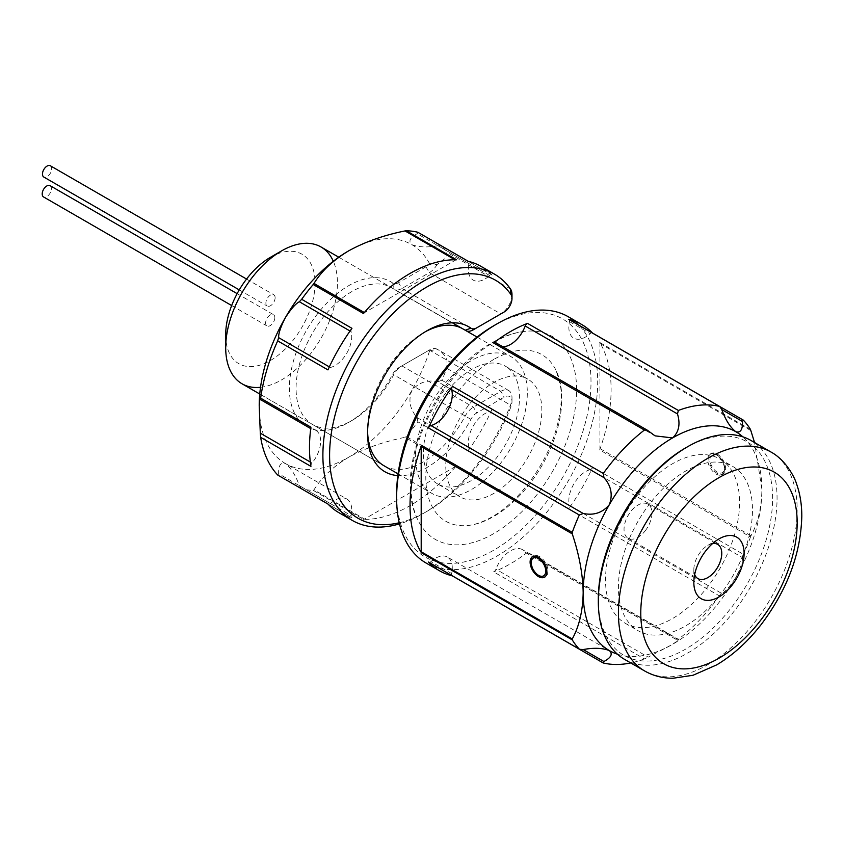 <?xml version="1.0" encoding="UTF-8"?>
<svg xmlns="http://www.w3.org/2000/svg" width="844" height="844" viewBox="0 0 844 844"><rect width="100%" height="100%" fill="white"/><g stroke="black" fill="none" stroke-linecap="round" stroke-linejoin="round"><path stroke-width="0.63" stroke-dasharray="4.22 3.17" d="M384.168 465.846A78.988 45.608 120 0 0 465.065 416.271A15.793 9.126 -60 0 1 473.389 407.156L500.819 391.321A15.793 9.126 -60 0 1 508.721 390.54A15.793 9.126 -60 0 1 511.991 397.767A15.793 9.126 -60 0 1 510.493 405.078A142.182 82.09 -60 0 1 423.424 513.395A142.182 82.09 -60 0 1 399.507 523.881M399.244 522.763A137.445 79.357 120 0 0 426.779 511.464A137.445 79.357 120 0 0 510.947 406.755A11.056 6.383 120 0 0 511.991 401.638A11.056 6.383 120 0 0 504.174 397.123L476.733 412.969A11.056 6.383 120 0 0 470.91 419.341A83.735 48.34 -60 0 1 397.841 475.594M425.081 331.882A78.988 45.608 120 0 0 423.424 332.81A78.988 45.608 120 0 0 367.573 429.554L367.573 433.426M367.573 429.554A78.988 45.608 120 0 0 367.594 431.442M511.991 401.638L511.991 397.767M510.493 288.986L446.824 252.229L446.982 257.04L437.097 264.531L429.585 263.739A11.056 6.383 -60 0 1 425.977 266.841L398.537 282.677A11.056 6.383 -60 0 1 392.713 283.035A83.735 48.34 120 0 0 294.535 357.392A83.735 48.34 120 0 0 348.583 422.464A83.735 48.34 120 0 0 392.713 374.187A11.056 6.383 -60 0 1 398.537 367.815L425.977 351.98A11.056 6.383 -60 0 1 429.585 350.914A126.389 72.974 -60 0 1 411.777 390.582A126.389 72.974 -60 0 1 348.583 457.29A126.389 72.974 -60 0 1 285.388 463.546C291.074 468.114 295.727 475.488 299.356 485.669L351.093 515.547A3.154 1.825 120 0 0 351.663 517.752A3.154 1.825 120 0 0 351.948 517.868L301.677 488.845A142.182 82.09 120 0 0 313.198 490.322L363.469 519.345A142.182 82.09 120 0 0 456.572 465.593L406.302 436.57A142.182 82.09 120 0 0 417.822 421.789L468.093 450.812A142.182 82.09 120 0 0 492.094 409.234L441.823 380.211A142.182 82.09 120 0 0 446.824 368.322L446.982 360.23C445.115 355.377 441.823 351.695 437.097 349.184L508.721 390.54M429.585 350.914L437.097 349.184A15.793 9.126 120 0 0 429.332 350.038L401.892 365.885A15.793 9.126 120 0 0 393.568 374.989A78.988 45.608 -60 0 1 351.937 420.523A78.988 45.608 -60 0 1 312.438 424.437A78.988 45.608 -60 0 1 312.438 333.222A78.988 45.608 -60 0 1 391.426 287.614L391.426 287.614A78.988 45.608 -60 0 1 393.568 288.996A15.793 9.126 120 0 0 393.99 289.27A15.793 9.126 120 0 0 401.892 288.49L429.332 272.644A15.793 9.126 120 0 0 437.097 264.531M462.923 328.896L391.426 287.614L462.923 328.896A78.988 45.608 120 0 1 465.065 330.268A15.793 9.126 -60 0 0 465.487 330.542L393.99 289.27M383.936 465.719L312.438 424.437L383.936 465.719M310.93 427.18A3.154 1.825 120 0 0 311.552 429.079L310.74 428.615L311.552 429.079A3.154 1.825 120 0 0 312.037 429.227A23.695 13.683 -60 0 1 315.74 430.313L259.952 398.104M315.74 430.313A23.695 13.683 -60 0 1 312.037 463.039A3.154 1.825 120 0 0 310.93 466.384M351.663 517.752L328.189 504.195A3.154 1.825 120 0 0 330.384 503.594A23.695 13.683 -60 0 1 346.831 499.026L285.388 463.546A126.389 72.974 -60 0 1 259.213 405.69M346.831 499.026A23.695 13.683 -60 0 1 351.093 515.547M489.657 275.545L437.92 245.667L441.823 246.1L492.094 275.123A3.154 1.825 120 0 0 491.852 274.933A3.154 1.825 120 0 0 489.657 275.545A23.695 13.683 -60 0 1 473.22 280.113A23.695 13.683 -60 0 1 468.947 263.581A3.154 1.825 120 0 0 468.378 261.376A3.154 1.825 120 0 0 468.093 261.271M338.929 512.698A142.182 82.09 120 0 0 351.948 517.868M348.583 250.9A126.389 72.974 -60 0 1 411.777 244.633A126.389 72.974 -60 0 1 429.585 263.739M401.892 365.885L398.537 367.815L401.892 365.885L473.389 407.156L476.733 412.969M437.92 245.667C427.286 247.619 418.571 247.281 411.777 244.633C408.148 241.257 409.962 237.618 417.21 233.714L468.947 263.581M491.852 274.933L441.823 246.1A142.182 82.09 120 0 1 446.824 252.229M441.823 380.211L437.92 381.762L489.657 411.629A3.154 1.825 120 0 0 492.094 409.234M468.093 450.812A3.154 1.825 120 0 0 468.947 447.499L417.21 417.632C409.962 409.53 408.148 400.51 411.777 390.582C418.571 382.469 427.286 379.526 437.92 381.762M492.094 275.123A142.182 82.09 120 0 0 481.112 266.43M425.977 266.841L429.332 272.644L500.819 313.926L473.389 329.761L401.892 288.49L398.537 282.677M418.075 232.343L417.21 233.714M363.469 519.345A3.154 1.825 120 0 0 364.502 519.039L313.989 489.868C321.406 477.62 332.937 466.753 348.583 457.29C364.787 448.322 383.598 441.665 405.014 437.319L455.538 466.479A3.154 1.825 120 0 0 456.572 465.593M313.989 489.868L313.198 490.322M299.356 485.669L301.361 488.708M330.384 503.594L278.647 473.716C278.404 465.487 280.651 462.09 285.388 463.546M278.647 473.716L277.887 475.161M406.302 436.57L405.014 437.319M417.21 417.632L417.822 421.789M351.948 328.316A3.154 1.825 120 0 0 351.093 331.629A23.695 13.683 -60 0 1 346.831 353.077A23.695 13.683 -60 0 1 330.384 367.499A3.154 1.825 120 0 0 327.947 369.894M456.572 259.783A3.154 1.825 120 0 0 455.538 260.089L364.502 312.649A3.154 1.825 120 0 0 363.469 313.535M468.947 447.499A23.695 13.683 -60 0 1 473.22 426.051A23.695 13.683 -60 0 1 489.657 411.629M455.538 466.479L364.502 519.039M511.991 294.577A15.793 9.126 -60 0 1 500.861 313.905M466.637 331.038A15.793 9.126 -60 0 1 465.487 330.542M429.332 350.038L425.977 351.98L429.332 350.038L500.819 391.321L504.174 397.123M716.113 454.705A11.848 6.836 -120 0 0 710.194 454.114A11.848 6.836 -120 0 0 708.369 463.609A11.848 6.836 -120 0 0 716.113 474.054A11.848 6.836 -120 0 0 722.042 474.644A11.848 6.836 -120 0 0 723.857 465.149A11.848 6.836 -120 0 0 716.113 454.705M539.611 556.607A11.848 6.836 -120 0 0 533.682 556.027A11.848 6.836 -120 0 0 531.868 565.522A11.848 6.836 -120 0 0 539.611 575.956A11.848 6.836 -120 0 0 545.53 576.547A11.848 6.836 -120 0 0 547.355 567.052A11.848 6.836 -120 0 0 539.611 556.607M50.334 165.762A6.52 3.766 -60 0 1 51.684 168.832A6.52 3.766 -60 0 1 48.804 175.341A6.52 3.766 -60 0 1 43.814 177.05M275.112 297.827A6.52 3.766 -60 0 1 272.232 304.336A6.52 3.766 -60 0 1 267.242 306.045A6.52 3.766 -60 0 1 265.892 302.975A6.52 3.766 -60 0 1 268.772 296.466A6.52 3.766 -60 0 1 273.762 294.756A6.52 3.766 -60 0 1 275.112 297.827M50.07 185.648A6.52 3.766 -60 0 1 51.421 188.718A6.52 3.766 -60 0 1 48.541 195.228A6.52 3.766 -60 0 1 43.55 196.947M274.838 317.713A6.52 3.766 -60 0 1 271.968 324.223A6.52 3.766 -60 0 1 266.978 325.932A6.52 3.766 -60 0 1 265.628 322.872A6.52 3.766 -60 0 1 268.498 316.352A6.52 3.766 -60 0 1 273.488 314.643A6.52 3.766 -60 0 1 274.838 317.713M270.386 257.346A63.194 36.482 -60 0 1 301.983 254.213A63.194 36.482 -60 0 1 301.983 327.187A63.194 36.482 -60 0 1 238.789 363.669A63.194 36.482 -60 0 1 225.696 334.741M259.752 394.021L383.703 465.582L259.752 394.021M398.073 473.874L431.97 493.445A78.988 45.608 -60 0 1 431.97 402.24A78.988 45.608 -60 0 1 510.958 356.632L510.958 356.632A78.988 45.608 -60 0 1 510.958 447.837A78.988 45.608 -60 0 1 431.97 493.445L398.073 473.874M338.75 257.198L452.395 322.809L338.75 257.198M477.06 337.062L510.958 356.632L477.06 337.062M437.498 483.865A67.931 39.225 -60 0 1 437.498 405.426A67.931 39.225 -60 0 1 505.429 366.201L527.774 379.104A67.931 39.225 -60 0 1 527.774 457.543A67.931 39.225 -60 0 1 459.843 496.768A67.931 39.225 -60 0 1 459.843 418.329A67.931 39.225 -60 0 1 527.774 379.104L505.429 366.201A67.931 39.225 -60 0 1 505.429 444.651A67.931 39.225 -60 0 1 437.498 483.865L459.843 496.768L437.498 483.865M493.708 533.619A117.116 67.615 -60 0 1 417.622 519.429A117.116 67.615 -60 0 1 493.909 342.253A117.116 67.615 -60 0 1 526.287 331.217A117.116 67.615 -60 0 1 574.933 410.289A117.116 67.615 -60 0 1 493.708 533.619M493.888 359.375A96.163 55.514 120 0 0 427.191 460.634A96.163 55.514 120 0 0 467.133 525.559A96.163 55.514 120 0 0 493.729 516.496A96.163 55.514 120 0 0 556.354 371.033A96.163 55.514 120 0 0 493.888 359.375M493.803 325.71A137.445 79.357 -60 0 1 562.537 318.905A137.445 79.357 -60 0 1 562.537 477.62A137.445 79.357 -60 0 1 425.081 556.966A137.445 79.357 -60 0 1 396.617 494.046M717.231 473.41A11.848 6.836 60 0 1 709.487 462.966A11.848 6.836 60 0 1 711.313 453.471A11.848 6.836 60 0 1 717.231 454.061A11.848 6.836 60 0 1 724.975 464.506A11.848 6.836 60 0 1 723.16 474.001A11.848 6.836 60 0 1 717.231 473.41M452.184 575.787A3.154 1.825 -60 0 1 451.635 573.593A23.695 13.683 120 0 0 447.373 557.072L609.357 650.587M447.373 557.072A23.695 13.683 120 0 0 430.925 561.64A3.154 1.825 -60 0 1 429.026 562.357M569.173 319.623A3.154 1.825 -60 0 1 569.489 321.627A23.695 13.683 120 0 0 573.762 338.159A23.695 13.683 120 0 0 590.199 333.591A3.154 1.825 -60 0 1 592.393 332.979A3.154 1.825 -60 0 1 592.636 333.169L743.448 420.238M603.302 662.983L452.489 575.914A3.154 1.825 -60 0 1 452.226 575.808M525.211 552.293L677.489 640.216L525.58 552.651A3.154 1.825 -60 0 1 525.211 552.293A23.695 13.683 120 0 0 522.415 549.634L678.745 639.889L672.552 644.331L648.203 657.128L495.924 569.204A3.154 1.825 -60 0 1 493.592 571.842L644.405 658.911L648.203 657.128M522.415 549.634A23.695 13.683 120 0 0 495.924 569.204M677.321 640.258L678.354 639.309L527.542 552.24A3.154 1.825 -60 0 1 525.58 552.651L525.58 552.651M712.558 543.578A19.75 11.405 120 0 0 707.799 545.361A19.75 11.405 120 0 0 700.478 551.997A19.75 11.405 120 0 0 693.842 569.552A19.75 11.405 120 0 0 694.675 574.553M645.322 530.676A19.75 11.405 120 0 0 647.865 504.079A19.75 11.405 120 0 0 630.668 511.696A19.75 11.405 120 0 0 628.126 538.282A19.75 11.405 120 0 0 645.322 530.676M685.455 447.974A123.224 71.149 -60 0 1 769.295 472.735A123.224 71.149 -60 0 1 731.199 607.817A123.224 71.149 -60 0 1 642.991 660.957A123.224 71.149 -60 0 1 598.322 598.892M624.497 659.333A126.389 72.974 120 0 0 734.607 610.623A126.389 72.974 120 0 0 750.886 440.42M637.357 495.576A94.792 54.723 120 0 0 625.151 623.22A94.792 54.723 120 0 0 707.736 586.696A94.792 54.723 120 0 0 719.943 459.041A94.792 54.723 120 0 0 637.357 495.576M650.27 503.024A94.792 54.723 120 0 0 638.064 630.679A94.792 54.723 120 0 0 720.649 594.144A94.792 54.723 120 0 0 732.856 466.5A94.792 54.723 120 0 0 650.27 503.024M592.636 467.281A3.154 1.825 -60 0 1 590.199 469.675L742.488 557.599L743.448 554.35L592.636 467.281A142.182 82.09 -60 0 1 568.634 508.858L719.447 595.927L721.778 593.469L569.489 505.545A3.154 1.825 -60 0 1 568.634 508.858M590.199 469.675A23.695 13.683 120 0 0 573.762 484.097A23.695 13.683 120 0 0 569.489 505.545M495.544 342.569A3.154 1.825 -60 0 1 495.924 342.928A23.695 13.683 120 0 0 498.72 345.586A23.695 13.683 120 0 0 502.686 346.694M527.542 552.24A142.182 82.09 -60 0 1 493.592 571.842M677.489 640.216L678.745 639.889M742.488 557.599C742.731 561.65 740.483 568.318 735.736 577.612C730.06 586.369 725.407 591.655 721.778 593.469M719.447 595.927A142.182 82.09 -60 0 1 678.354 639.309M617.386 654.174A126.389 72.974 120 0 0 672.552 644.331A126.389 72.974 120 0 0 735.736 577.612A126.389 72.974 120 0 0 761.921 489.531A126.389 72.974 120 0 0 742.857 436.833M644.405 658.911A142.182 82.09 -60 0 1 630.753 662.941M750.495 429.48L599.683 342.411A142.182 82.09 -60 0 1 599.683 449.915L750.495 536.984L750.991 535.782C757.901 523.238 761.541 507.814 761.921 489.531L754.557 442.541M599.683 342.411A3.154 1.825 -60 0 1 599.936 343.455L599.936 448.575A3.154 1.825 -60 0 1 599.683 449.915M750.495 536.984A142.182 82.09 -60 0 1 743.448 554.35M426.062 563.011A142.182 82.09 120 0 0 568.255 480.922A142.182 82.09 120 0 0 568.255 316.732M260.522 387.291A78.988 45.608 120 0 0 321.047 338.201A78.988 45.608 120 0 0 333.306 261.239M470.91 419.341L392.713 374.187M392.713 283.035L393.568 288.996L465.213 330.215M310.318 462.048L312.037 463.039M446.824 368.322L510.493 405.078L510.947 406.755M351.093 331.629L350.038 331.017M455.538 260.089L454.979 259.773M312.037 429.227L260.3 399.349M329.329 366.897L330.384 367.499M717.231 472.123A10.265 5.929 60 0 1 709.973 459.547A10.265 5.929 60 0 1 717.231 455.349A10.265 5.929 60 0 1 724.49 467.924A10.265 5.929 60 0 1 717.231 472.123M451.635 573.593L430.925 561.64M770.994 452.036A126.389 72.974 -60 0 1 754.715 622.228A126.389 72.974 -60 0 1 644.605 670.938M495.924 342.928L648.203 430.841M569.489 321.627L590.199 333.591M750.991 535.782L599.936 448.575M599.936 343.455L750.991 430.672M426.779 511.464L423.424 513.395M423.424 332.81L426.779 330.869M351.937 420.523L348.583 422.464M711.313 453.471L710.194 454.114C711.376 453.017 713.623 453.186 716.904 454.631C725.144 461.837 726.853 468.504 722.042 474.644L723.16 474.001M532.564 556.671L533.113 556.407M239.263 289.893L267.242 306.045M231.667 305.549L266.978 325.932M417.622 519.429C392.428 470.593 434.945 373.744 491.894 342.801C503.446 336.123 514.914 332.262 526.287 331.217M467.133 525.559C474.465 525 482.652 522.162 491.714 517.055C518.248 502.307 545.583 465.92 555.837 430.524C560.521 414.689 562.178 400.52 560.817 388.018L556.354 371.033M707.799 545.361L718.972 538.915M647.865 504.079L717.674 544.38M625.151 623.22L638.064 630.679M719.943 459.041L732.856 466.5M628.126 538.282L697.925 578.594M693.842 569.552L693.842 582.444M498.72 345.586L655.049 435.852M237.143 293.659L273.488 314.643M246.553 279.047L273.762 294.756"/><path stroke-width="1.27" d="M397.841 475.594A83.735 48.34 -60 0 1 367.573 433.426A83.735 48.34 -60 0 1 426.779 330.869A83.735 48.34 -60 0 1 470.91 328.179A11.056 6.383 120 0 0 476.733 327.831L504.174 311.985A11.056 6.383 120 0 0 511.991 298.438A11.056 6.383 120 0 0 510.947 294.535A137.445 79.357 120 0 0 495.502 280.208A137.445 79.357 120 0 0 358.056 359.565A137.445 79.357 120 0 0 358.056 518.269A137.445 79.357 120 0 0 399.244 522.763M511.991 298.438L511.991 294.577A15.793 9.126 -60 0 0 510.493 288.986A142.182 82.09 -60 0 0 494.521 274.173L481.112 266.43A142.182 82.09 120 0 0 468.093 261.271L417.822 232.248L468.251 261.302M367.594 431.442A78.988 45.608 120 0 0 383.936 465.719L383.936 465.719A78.988 45.608 120 0 0 384.168 465.846M462.923 328.896A78.988 45.608 120 0 0 425.081 331.882M417.822 232.248A142.182 82.09 120 0 0 406.302 230.76L456.572 259.783A142.182 82.09 120 0 0 363.469 313.535L313.198 284.512A142.182 82.09 120 0 0 301.677 299.293L351.948 328.316A142.182 82.09 120 0 0 327.947 369.894L277.676 340.87A142.182 82.09 120 0 0 260.659 398.157L260.353 399.518L259.952 398.104L259.213 405.69L260.3 433.172L310.318 462.048M260.353 399.518L310.74 428.615L260.353 399.518M277.887 475.161L327.947 504.005A142.182 82.09 120 0 0 338.929 512.698L352.338 520.442A142.182 82.09 -60 0 1 352.338 356.263A142.182 82.09 -60 0 1 494.521 274.163A142.182 82.09 -60 0 1 494.521 274.173M399.507 523.881A142.182 82.09 -60 0 1 352.338 520.442L338.929 512.698M260.659 398.157L310.93 427.18A142.182 82.09 120 0 0 310.93 466.384L260.659 437.35A142.182 82.09 120 0 0 277.676 474.982M259.213 405.69A126.389 72.974 -60 0 1 285.388 317.608A126.389 72.974 -60 0 1 348.583 250.9L348.583 250.9C364.787 241.933 383.598 235.276 405.014 230.929L406.302 230.76M504.174 311.985L500.819 313.926A15.793 9.126 -60 0 0 500.861 313.905M313.198 284.512L313.989 283.478C321.406 271.219 332.937 260.363 348.583 250.9L348.583 250.9M350.038 331.017L299.356 301.751C295.727 303.576 291.064 308.851 285.388 317.608C280.651 326.902 278.404 333.58 278.647 337.632L329.329 366.897M299.356 301.751L301.677 299.293M277.676 340.87L278.647 337.632M260.659 437.35L260.3 433.172M476.733 327.831L473.389 329.761A15.793 9.126 -60 0 1 466.637 331.038M239.263 289.893L43.814 177.05A6.52 3.766 -60 0 1 42.464 173.991A6.52 3.766 -60 0 1 45.344 167.471A6.52 3.766 -60 0 1 50.334 165.762L246.553 279.047M231.667 305.549L43.55 196.947A6.52 3.766 -60 0 1 42.2 193.877A6.52 3.766 -60 0 1 45.08 187.368A6.52 3.766 -60 0 1 50.07 185.648L237.143 293.659M225.696 347.644L225.696 334.741A63.194 36.482 -60 0 1 270.386 257.346L281.558 250.9A78.988 45.608 120 0 0 225.696 347.644A78.988 45.608 120 0 0 242.059 383.798L259.752 394.021L242.059 383.798A78.988 45.608 120 0 0 260.522 387.291M333.306 261.239A78.988 45.608 120 0 0 321.047 246.986L321.047 246.986A78.988 45.608 120 0 0 281.558 250.9M383.703 465.582L398.073 473.874L383.703 465.582M321.047 246.986L338.75 257.198L321.047 246.986M452.395 322.809L477.06 337.062L452.395 322.809M396.617 497.918L396.617 494.046A137.445 79.357 -60 0 1 493.803 325.71L497.158 323.779A142.182 82.09 120 0 0 396.617 497.918A142.182 82.09 120 0 0 426.062 563.011L439.471 570.744A142.182 82.09 -60 0 1 428.488 562.051L579.3 649.12A142.182 82.09 -60 0 1 572.264 639.879L421.451 552.809A142.182 82.09 -60 0 1 421.451 445.315L572.264 532.385A142.182 82.09 -60 0 1 579.3 515.009L428.488 427.94A142.182 82.09 -60 0 1 452.489 386.362L603.302 473.431A142.182 82.09 -60 0 1 644.405 430.05L493.592 342.981A142.182 82.09 -60 0 1 527.542 323.379L678.354 410.458A142.182 82.09 -60 0 1 719.447 406.386L568.634 319.317A142.182 82.09 -60 0 1 581.653 324.476L581.653 324.476A142.182 82.09 -60 0 1 592.53 333.053M568.255 316.732L581.653 324.476L568.255 316.732A142.182 82.09 120 0 0 497.158 323.779M538.493 557.251A11.848 6.836 -120 0 0 532.564 556.671A11.848 6.836 -120 0 0 530.749 566.166A11.848 6.836 -120 0 0 538.493 576.6A11.848 6.836 -120 0 0 544.422 577.191A11.848 6.836 -120 0 0 546.237 567.696A11.848 6.836 -120 0 0 538.493 557.251M603.914 661.517C611.172 657.603 612.976 653.963 609.357 650.587C602.563 647.949 593.838 647.601 583.204 649.553L603.914 661.517L603.302 662.983A142.182 82.09 -60 0 0 630.753 662.941M592.393 332.979L743.237 420.069L742.488 421.504L721.778 409.551L719.763 406.513L568.919 319.422A3.154 1.825 -60 0 1 569.173 319.623M754.557 442.541L750.495 429.48A142.182 82.09 -60 0 0 743.448 420.238L743.237 420.069M452.205 575.798L603.049 662.888L452.205 575.798A3.154 1.825 -60 0 1 452.205 575.798L452.205 575.798A3.154 1.825 -60 0 1 452.184 575.787M705.784 550.847A35.543 20.52 -60 0 1 718.972 538.915A35.543 20.52 -60 0 1 743.153 546.057A35.543 20.52 -60 0 1 732.17 585.019A35.543 20.52 -60 0 1 706.723 600.348A35.543 20.52 -60 0 1 693.842 582.444A35.543 20.52 -60 0 1 705.784 550.847M694.675 574.553A19.75 11.405 120 0 0 697.925 578.594A19.75 11.405 120 0 0 715.132 570.977A19.75 11.405 120 0 0 717.674 544.38A19.75 11.405 120 0 0 712.558 543.578M598.322 601.477L598.322 598.892A123.224 71.149 -60 0 1 639.72 489.362A123.224 71.149 -60 0 1 685.455 447.974L687.691 446.687A126.389 72.974 120 0 0 640.775 489.13A126.389 72.974 120 0 0 598.322 601.477A126.389 72.974 120 0 0 624.497 659.333L644.605 670.938A126.389 72.974 -60 0 1 660.884 500.735A126.389 72.974 -60 0 1 770.994 452.036L750.886 440.42A126.389 72.974 120 0 0 687.691 446.687M493.592 342.981A3.154 1.825 -60 0 1 495.544 342.569L647.285 430.176L644.405 430.05M502.686 346.694A23.695 13.683 120 0 0 525.211 326.016A3.154 1.825 -60 0 1 527.542 323.379M428.488 427.94A3.154 1.825 -60 0 1 430.925 425.545A23.695 13.683 120 0 0 447.373 411.123A23.695 13.683 120 0 0 451.635 389.675A3.154 1.825 -60 0 1 452.489 386.362M452.342 575.872A142.182 82.09 -60 0 1 439.471 570.744L426.062 563.011M429.026 562.357A3.154 1.825 -60 0 1 428.731 562.241A3.154 1.825 -60 0 1 428.488 562.051M603.302 473.431L603.914 477.598L451.635 389.675M721.778 409.551C725.407 419.742 730.06 427.117 735.736 431.674A126.389 72.974 120 0 0 672.552 437.93L655.049 435.852L647.285 430.176M430.925 425.545L583.204 513.468C593.849 515.695 602.563 512.751 609.357 504.649A126.389 72.974 120 0 1 672.552 437.93C678.892 432.181 680.538 424.184 677.489 413.94L525.211 326.016M678.354 410.458L677.489 413.94M742.857 436.833A126.389 72.974 120 0 0 735.736 431.674C740.483 433.13 742.731 429.733 742.488 421.504M583.204 513.468L579.3 515.009M572.264 532.385L572.253 533.862L421.198 446.655L421.198 551.765L572.253 638.982C579.163 626.427 582.803 611.014 583.172 592.731A126.389 72.974 120 0 1 609.357 504.649C612.976 494.711 611.172 485.69 603.914 477.598M583.204 649.553L579.575 649.331L428.731 562.241M572.253 533.862C579.195 554.582 582.835 574.205 583.172 592.731A126.389 72.974 120 0 0 609.357 650.587A126.389 72.974 120 0 0 617.386 654.174M421.198 446.655A3.154 1.825 -60 0 1 421.451 445.315M421.451 552.809A3.154 1.825 -60 0 1 421.198 551.765M572.253 638.982L572.264 639.879M510.947 294.535L510.493 288.986M313.989 283.478L364.323 312.544M454.979 259.773L405.014 230.929M470.91 328.179L465.213 330.215M538.493 558.549A10.265 5.929 -120 0 0 531.235 562.737A10.265 5.929 -120 0 0 538.493 575.313A10.265 5.929 -120 0 0 545.751 571.124A10.265 5.929 -120 0 0 538.493 558.549M677.922 514.787A110.585 63.849 120 0 0 652.423 653.762A110.585 63.849 120 0 0 760.022 621.089A110.585 63.849 120 0 0 785.532 482.103A110.585 63.849 120 0 0 677.922 514.787M494.521 274.163L481.112 266.43M328.063 504.121L301.361 488.708M533.682 556.027C529.283 556.428 529.272 569.869 538.82 576.041C542.122 577.475 544.359 577.644 545.53 576.547M644.605 670.938C653.267 675.865 662.762 678.291 673.101 678.238L693.019 675.274L716.693 664.882C733.014 655.134 747.889 641.609 761.341 624.317C787.315 589.766 800.808 553.769 801.8 516.338C801.821 504.659 800.101 493.93 796.641 484.15C794.257 475.889 784.741 459.421 770.994 452.036"/></g></svg>
